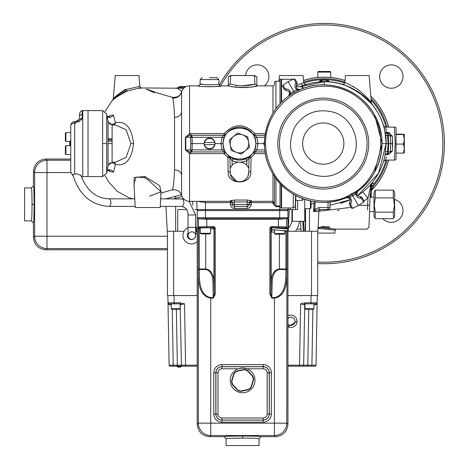 <?xml version="1.0" encoding="UTF-8"?>
<svg xmlns="http://www.w3.org/2000/svg" width="469" height="469" viewBox="0 0 469 469"><rect width="100%" height="100%" fill="white"/><g stroke="black" fill="none" stroke-linecap="round" stroke-linejoin="round"><path stroke-width="0.7" d="M65.367 154.055L65.367 146.199L65.895 145.671L65.895 154.582L65.367 154.055M65.895 154.582L70.772 154.582L70.772 172.07L70.772 125.692A4.121 4.121 0 0 1 74.682 121.577A4.121 4.121 0 0 0 70.772 125.692A4.121 2.591 180 0 1 74.682 123.107L74.682 121.577L75.609 121.53L78.88 119.607L79.408 118.352M70.772 147.729L70.772 153.17M65.895 141.509L65.895 132.604L65.367 133.132L65.367 140.981L65.895 141.509L70.772 141.509M70.772 134.011L70.772 139.457M106.709 115.222L106.709 173.172L102.647 176.579L88.025 176.579L88.025 110.602L82.773 110.602M81.061 120.269L82.157 118.698L75.609 123.054L74.682 123.107L74.682 174.034L77.004 173.882L81.125 175.476L80.885 175.072M70.772 139.744A1.032 1.032 0 0 1 70.256 140.636A1.032 1.032 0 0 0 70.772 139.744M69.746 141.509A1.032 1.032 0 0 0 69.746 141.532L69.746 145.654L69.746 141.532M78.874 122.081L79.742 121.512M77.819 120.744L75.609 121.53L75.609 123.054M82.157 118.698L82.157 110.602A4.121 4.121 0 0 0 79.519 114.448L79.519 117.408A4.121 3.705 0 0 1 82.157 113.955L82.157 118.698A4.121 2.808 -147.8 0 0 78.88 119.607M82.157 110.602L82.773 110.567L82.773 176.614L81.33 176.537M74.682 174.034L72.877 174.585L72.877 175.664L70.772 172.07M81.301 176.455C87.093 190.801 96.239 198.258 108.738 198.827A3.793 2.175 -90 0 1 110.919 202.62A3.793 2.175 -90 0 1 108.738 206.413C90.892 205.123 78.939 194.594 72.877 174.837L72.877 174.585M81.125 175.476L81.125 176.356M271.615 232.091L274.529 232.091L274.541 230.109L271.615 230.109L271.615 232.091M276.012 227.911L271.604 227.735M284.841 231.252L287.761 230.9L271.604 229.71L271.604 227.911M279.682 230.314L284.835 230.9L284.841 233.556L274.529 233.556L275.156 234.183L284.214 234.183L284.841 233.556M284.841 228.596L284.841 227.911L275.098 227.911L279.682 228.333L271.698 227.787M271.615 230.109L272.794 229.921M287.767 230.912L287.761 228.919L279.682 228.333M234.008 218.712L234.641 218.712L234.008 218.742M286.958 231.082L286.764 423.155L287.931 424.322L287.931 218.742L286.911 218.742L287.931 217.722L287.931 210.593L197.209 210.593L198.235 209.573M284.871 218.742L278.381 218.742L286.911 218.742L287.931 217.722L279.682 217.722L279.682 209.573L194.834 209.573L197.039 209.573L196.746 201.324M197.209 210.593L197.209 217.722L198.235 218.742L197.209 217.722L279.682 217.722L279.682 218.742M200.275 218.742L206.759 218.742L197.209 218.742L197.209 424.322L198.375 423.155L198.252 226.955L213.213 226.451L213.213 227.483L199.284 227.987A1.032 1.032 -135 0 1 198.252 226.955M286.911 209.573L287.931 210.593L287.931 217.722M189.148 201.312L195.632 214.99L188.046 214.99L188.046 235.608A3.793 3.793 0 0 0 191.839 239.407A3.793 3.793 0 0 0 195.632 235.608A3.793 3.793 0 0 0 191.839 231.815A3.793 3.793 0 0 0 188.046 235.608A3.793 3.793 0 0 0 193.691 238.92A4.121 4.121 0 0 1 188.046 233.122A4.121 4.121 0 0 0 193.691 238.92M295.529 231.246A20.29 20.29 0 0 0 299.433 221.28M288.329 228.01A12.704 12.704 0 0 0 291.964 219.117L291.964 209.573M167.433 249.772L45.815 249.772C38.358 248.986 34.237 244.865 33.451 237.408L33.451 222.963L31.394 220.905L24.587 220.905L24.587 187.911L31.394 187.911L31.693 189.775M70.772 159.05L45.815 159.05C38.358 159.829 34.237 163.951 33.451 171.414L33.451 185.853L31.394 187.911C31.792 189.013 32.009 194.512 32.039 204.408L32.039 204.519M31.394 220.905C31.786 219.82 32.003 214.321 32.039 204.408L34.102 204.408C34.061 215.57 33.844 221.755 33.451 222.963M31.851 192.818L32.039 204.408M311.023 204.42A12.042 12.042 0 0 0 315.303 201.805M340.377 203.312A2.064 2.064 0 0 0 340.371 203.317A61.855 61.855 0 0 0 350.214 199.747L330.094 205.176L350.214 199.747L340.377 203.312A2.064 2.034 74.9 0 0 340.371 203.317M109.019 123.628A4.121 2.826 168.2 0 0 109.74 124.009A4.121 2.826 168.2 0 0 115.427 122.726C125.616 120.615 131.672 127.568 133.589 143.59C131.672 159.612 125.616 166.571 115.427 164.461L113.48 172.105L110.022 171.648L108.843 170.446M109.019 163.558A4.121 2.826 -168.2 0 1 109.74 163.177A4.121 2.826 -168.2 0 1 115.427 164.461A4.121 3.306 -72.8 0 0 114.049 162.163M394.634 192.407L394.634 216.408L393.538 218.308L393.315 212.158L394.423 205.029L393.315 197.895L393.315 190.138L394.634 192.407M375.112 218.308L375.335 212.158L374.233 205.029L375.335 197.895L375.335 190.138L374.016 192.407L374.016 216.408L375.335 218.677L393.315 218.677L393.538 218.308M230.05 76.013L228.286 76.822L230.572 75.503L254.567 75.503L256.854 76.822L254.427 75.837M188.046 214.99C188.239 210.44 186.129 207.585 181.702 206.413L160.263 206.413L160.205 207.509L135.242 207.509L133.982 183.438L136.192 177.077L144.481 177.687A2.064 0.393 113.8 0 0 144.862 176.502L159.73 185.73L161.031 191.715M149.593 196.148L161.025 191.774L147.723 179.574L144.481 177.687M344.903 82.638L345.43 75.55L369.091 75.55L371.372 102.899M359.817 90.933L357.261 89.04C364.302 94.545 368.986 99.135 371.301 102.805L371.935 104.165M369.238 100.167L368.921 99.78M367.579 98.232L367.075 97.675M278.955 81.243L279.448 75.55L303.109 75.55L303.73 82.608L301.338 83.517L303.73 82.608L304.621 84.121L306.357 84.385M296.25 85.956L301.338 83.517A2.046 1.63 70.5 0 0 303.66 85.27L299.832 86.765L324.272 81.735L319.7 81.905A0.328 0.299 -94.2 0 0 319.969 81.606L320.368 79.877A0.328 0.328 0 0 0 320.057 80.176L319.635 81.911M230.156 84.039L230.742 75.55L254.403 75.55L254.984 84.039M246.213 85.686L242.573 85.845C256.566 83.881 258.566 83.74 248.558 85.417L247.157 85.593M105.085 111.399L113.222 99.035L115.274 75.55L138.935 75.55L139.879 86.331L141.404 88.131L139.703 87.949M125.393 89.374C118.124 94.175 114.067 97.394 113.228 99.041C114.588 97.165 118.979 93.958 126.39 89.421L139.879 86.331M280.016 81.243L275.942 81.243L275.942 108.761M280.016 205.944L275.942 205.944L275.942 206.653L272.976 203.663L272.976 173.976M264.106 145.032L263.918 143.59L264.569 140.999M214.632 142.553A5.159 5.159 0 0 0 204.525 142.57L214.96 142.553A5.476 5.476 0 0 0 209.579 138.115C212.885 138.461 214.708 140.29 215.054 143.59L214.749 145.402M225.788 152.806L229.153 156.464L232.87 158.71A16.497 16.497 0 0 0 239.471 160.087C229.552 159.196 224.059 153.697 222.974 143.59L223.994 149.294L225.788 152.806A2.046 2.046 -34 0 0 224.094 151.903L222.072 149.933L220.928 143.59L215.054 143.59C214.708 146.897 212.885 148.72 209.579 149.066A5.476 5.476 0 0 1 204.203 144.628L204.103 143.59C204.455 140.29 206.278 138.461 209.579 138.115A5.476 5.476 0 0 0 204.203 142.57L204.414 142.57M303.543 80.48A66.428 66.428 0 0 1 344.996 80.48M370.903 96.286A66.428 66.428 0 0 1 388.619 127.099M390.097 135.265L389.774 133.935M134.157 186.744L134.128 177.511L144.862 176.502M160.955 193.158L172.404 189.687C173.29 188.321 174.005 181.679 174.55 169.755L174.55 117.426C174.081 106.639 173.43 100.161 172.61 97.992L172.193 97.265C152.583 91.848 149.552 89.79 146.299 89.169L154.424 92.815M138.537 87.92C142.599 88.143 142.687 88.225 138.801 88.178L127.076 91.109C118.833 95.494 114.043 98.537 112.712 100.231C113.492 98.736 117.924 95.67 125.997 91.039M183.742 88.272L140.976 87.949M108.849 116.728L110.022 115.532L113.48 115.075L115.427 122.726A4.121 3.306 -107.2 0 1 114.049 125.018M300.213 86.607L302.265 85.78M321.23 81.811L321.546 81.495A0.328 0.328 0 0 1 321.23 81.811A61.855 61.855 0 0 0 321.23 81.811L321.376 81.805M323.674 81.735L324.272 81.735A61.855 61.855 0 0 0 321.898 81.782L321.881 81.465L326.659 81.465L326.588 80.111L326.922 80.111L326.993 81.495L328.265 81.547L328.148 80.187L328.482 80.176A0.328 0.328 0 0 0 328.177 79.877L326.782 79.806M320.28 81.547L321.212 81.495L321.283 80.14L320.391 80.187L320.304 81.864A61.855 61.855 0 0 0 303.185 85.44M302.675 85.628A61.855 61.855 0 0 0 302.142 85.827M301.585 86.044A61.855 61.855 0 0 0 299.832 86.765M172.61 97.992A8.249 8.155 -165.2 0 0 181.597 92A8.249 8.249 0 0 1 189.57 85.856L198 85.856C197.261 87.035 221.731 87.035 220.999 85.856L227.963 85.856L230.003 83.992L236.581 85.422L242.573 85.845M203.81 86.677L215.294 86.665L220.999 85.856A2.046 2.046 0 0 1 218.953 83.887L218.806 79.583L200.193 79.583L200.04 83.887C199.466 85.106 219.533 85.106 218.953 83.887M230.818 86.484L235.362 87.205M238.416 87.504L246.389 87.521M247.063 87.474L252.768 86.771M254.304 86.489L257.176 85.856L272.976 85.856A1.483 1.483 0 0 0 274.459 84.373L274.459 82.726A1.483 1.483 0 0 1 275.942 81.243M326.606 79.8A0.328 0.328 0 0 1 326.922 80.111L328.148 80.187L328.177 79.877L324.272 79.753L326.606 79.8L326.588 80.111L321.951 80.111L321.881 81.465L321.546 81.495L321.933 79.8A0.328 0.328 0 0 0 321.617 80.111L320.368 79.877L324.272 79.753L321.265 79.824M275.942 178.419L275.942 205.944A1.483 1.483 0 0 1 274.459 204.461L274.459 176.309L274.459 202.807L272.976 201.324L251.278 201.324L249.221 203.276L249.156 204.502L251.214 204.537C250.856 206.911 249.485 208.213 247.099 208.441L234.512 208.441C232.126 208.213 230.754 206.911 230.396 204.537L232.454 204.502L232.36 202.69A2.064 2.04 177 0 0 230.302 200.755L234.383 200.046L234.383 201.951L232.36 202.69M392.641 143.244L392.512 139.868M389.792 132.856L388.279 132.598L392.365 136.11L392.365 151.071L388.273 154.582L386.966 154.582C384.99 161.869 384.99 161.869 386.966 154.582A2.046 1.348 11.1 0 0 384.961 155.55C383.044 163.47 383.044 163.47 384.961 155.55L386.128 143.59L384.961 131.631A61.855 61.855 0 0 0 368.036 99.874M386.972 132.598L386.966 133.284A2.046 2.046 0 0 1 384.961 131.631C383.044 123.71 383.044 123.71 384.961 131.631A2.046 1.348 168.9 0 0 386.966 132.598C384.99 125.317 384.99 125.317 386.966 132.598L386.679 131.373M386.397 130.294L385.899 128.553M385.893 128.535L385.717 127.984M385.547 127.462L383.466 125.645M396.059 159.243A2.046 2.046 0 0 1 394.406 160.087L395.162 143.59L394.406 127.099A2.046 2.046 0 0 1 396.059 127.943L396.059 159.243L396.059 153.093L403.469 153.093L404.296 148.579L404.301 152.865L403.469 153.093M223.109 143.59C222.564 164.109 256.379 164.115 255.828 143.59C256.379 123.071 222.564 123.066 223.109 143.59L222.974 143.59C224.059 133.483 229.552 127.984 239.471 127.099C233.75 127.251 229.194 129.667 225.812 134.339L223.994 137.886L222.974 143.59L220.928 143.59L222.072 137.247L224.118 135.236L224.118 133.548C234.336 123.171 244.572 123.171 254.819 133.548L254.819 135.236L256.865 137.247L258.009 143.59L256.865 149.933L254.849 151.903A2.046 2.046 34 0 0 253.149 152.806L254.948 149.294L255.963 143.59L254.948 137.886L253.125 134.339L246.143 128.506M229.189 156.488L229.165 156.47A2.046 0.915 -51.3 0 1 229.183 157.666L227.875 157.566A2.046 0.317 128.7 0 1 229.153 156.464L229.171 156.476A2.064 2.064 0 0 1 229.939 158.047L229.183 157.666M172.404 97.493A8.249 8.219 -145.7 0 0 180.635 94.04L181.597 92L181.597 195.18A8.249 8.249 0 0 0 189.57 201.324L230.332 201.324A2.064 2.064 0 0 1 232.389 203.276M189.57 201.324L189.57 153.533L185.366 149.834L185.366 137.347L189.57 133.647L190.848 133.548L190.848 135.236L189.898 135.277L185.771 137.153L185.771 150.027L189.898 151.903L224.118 151.944L190.848 151.944L190.848 153.633L189.57 153.533L189.898 151.903M205.897 84.842L203.769 84.596M202.755 84.438L200.04 83.887A2.046 2.046 0 0 1 198 85.856M209.496 77.614L216.76 77.614L209.496 77.614M181.04 86.519L180.231 86.519L181.087 86.519L181.134 87.34L178.853 87.228A1.982 1.847 -90 0 1 177.44 87.938L176.93 87.938L181.743 91.508M82.773 176.579L88.025 176.579L88.025 110.602L102.647 110.602L102.647 176.579M106.709 173.172L108.046 165.575L112.109 162.163L115.591 162.163L126.214 157.308L130.904 143.59L126.167 129.819L115.591 125.018L112.109 125.018L108.046 121.612L106.709 114.008L102.647 110.602M248.294 167.128A10.312 10.312 0 0 1 248.822 168.125L249.004 158.047L248.822 168.125L246.811 165.223A10.312 10.312 0 0 0 239.471 162.151A18.555 18.555 0 0 1 232.044 160.597L232.87 158.71M367.919 99.762A61.855 61.855 0 0 0 366.623 98.508M365.949 97.886A61.855 61.855 0 0 0 328.511 81.882M327.151 81.799L327.28 79.824M328.816 81.899L327.309 81.811A0.328 0.328 0 0 1 326.993 81.495L326.647 81.782A61.855 61.855 0 0 0 324.272 81.735L325.767 81.753M318.093 227.219L336.003 229.148A1.02 1.02 -65.5 0 0 334.983 230.168L334.995 233.075L317.706 233.075M336.003 229.148L334.995 230.173L318.035 228.339M204.343 141.996L204.103 143.59C204.455 146.897 206.278 148.72 209.579 149.066A5.476 5.476 0 0 0 214.96 144.616L204.531 144.628A5.159 5.159 0 0 0 214.632 144.616M232.126 165.223L230.115 168.125L229.939 158.047L232.044 160.597L232.126 165.223A10.312 10.312 0 0 1 239.471 162.151A18.555 18.555 0 0 0 246.893 160.597L246.067 158.71L250.27 156.06M231.405 166.038A10.312 10.312 0 0 0 231.158 166.36M230.871 166.771A10.312 10.312 0 0 0 230.25 167.849M230.226 167.896A10.312 10.312 0 0 0 230.115 168.125L230.326 174.052M330.123 203.235C330.029 208.74 330.029 208.74 330.123 203.235L330.053 207.544L330 201.957M179.592 309.235L171.742 309.235L171.214 308.708L180.119 308.708L179.592 309.235M171.214 303.824L171.214 308.708M181.269 304.821L180.459 303.824L180.459 302.822L184.516 303.824L180.413 304.827A1.02 1.02 0 0 0 179.393 303.824L180.119 304.129L179.393 303.824L180.119 304.129L180.119 308.708M313.398 309.235L305.548 309.235L305.02 308.708L313.931 308.708L313.398 309.235M305.02 308.708L305.02 304.129L305.753 303.824A1.02 1.02 0 0 0 304.727 304.827L304.75 304.827M313.931 303.824L313.931 308.708M297.053 321.277L287.931 326.717A6.185 6.185 180 0 0 294.954 316.634A6.185 6.185 180 0 0 287.931 315.83M311.023 201.06L311.023 207.996L310.396 208.623L310.396 200.92M304.756 199.354L304.756 221.28L292.386 221.28L292.386 209.573M259.064 438.75L259.064 445.55L226.076 445.55L226.076 438.75L224.012 436.686C225.226 436.293 231.41 436.082 242.573 436.041C253.729 436.082 259.914 436.293 261.127 436.686L259.064 438.75C257.985 438.351 252.486 438.134 242.573 438.099C232.671 438.134 227.178 438.345 226.076 438.75L227.94 438.451M242.573 392.764A12.37 12.37 0 0 1 238.293 368.786L242.573 368.024A12.37 12.37 0 0 0 238.293 368.786L221.954 368.786L221.954 366.729L263.191 366.729L263.191 368.786L246.852 368.786A12.37 12.37 0 0 1 242.573 392.764M209.989 227.817L200.304 227.735L200.304 233.292L209.989 233.292M209.438 233.92L201.477 233.92M242.573 368.024L246.852 368.786A12.37 12.37 0 0 0 242.573 368.024M271.926 226.451L286.887 226.955A1.032 1.032 135 0 1 285.861 227.987L271.926 227.483L271.926 226.451L270.466 227.055L271.199 227.782L272.178 227.735M210.61 227.922L213.213 227.483L213.946 227.782L214.673 227.055L215.277 228.509L210.61 228.966M230.983 438.286L242.684 438.099M248.136 166.876A10.312 10.312 0 0 0 247.878 166.495M264.569 146.181L263.918 143.59L264.153 141.996M318.451 228.21L319.366 227.963M320.227 227.764L321.212 227.582M322.197 227.453L323.247 227.371M324.29 227.342L325.492 227.383M326.336 227.453L327.321 227.582M328.318 227.764L329.197 227.969M330.094 228.21L331.835 228.79M239.471 127.099C249.385 127.984 254.884 133.483 255.963 143.59C254.884 153.697 249.385 159.196 239.471 160.087A16.497 16.497 0 0 0 246.067 158.71M255.142 83.992L257.176 85.856C254.708 87.111 247.521 87.574 235.62 87.24L227.963 85.856M353.685 86.747L352.999 86.349M350.325 87.486L363.651 95.893M363.792 96.004L366.219 98.132M371.202 103.297L371.577 103.737M371.301 102.805A2.046 1.976 140.1 0 0 371.747 103.942L358.697 92.2M374.69 172.012L382.147 143.59L374.708 115.21M230.332 201.324L230.302 200.755M251.566 154.805L253.213 152.712M245.51 128.242L240.222 127.111M395.162 143.59L396.059 143.59L395.162 143.59L395.144 144.006M394.406 160.087L385.424 160.087L386.392 156.91M392.512 147.313L392.659 143.59L390.613 143.59L390.542 141.632M404.301 134.316L404.301 148.573L403.469 144.059L404.296 139.311L403.469 134.556L404.296 134.322L396.059 134.087L396.059 127.943M327.309 81.811L324.272 81.735C357.325 80.885 386.978 110.537 386.128 143.59L378.536 173.284L357.618 195.69L362.807 191.979C368.165 187.254 371.301 184.159 372.21 182.687L372.058 182.869A61.855 61.855 0 0 0 384.961 155.55A2.046 2.046 0 0 1 384.961 155.544M358.58 92.117L346.626 85.915L342.382 84.443A2.046 2.017 -73 0 0 342.393 84.449M165.821 198.827L181.485 194.811M160.92 193.861L160.732 197.437M389.932 153.058L389.891 153.422M388.619 160.087A66.428 66.428 0 0 1 371.466 190.338M344.991 82.667C345.102 82.222 349.194 84.35 357.261 89.04M160.761 196.839L160.656 198.827L183.854 199.02M161.019 191.493L160.205 207.509M255.089 76.013L256.854 76.822L256.854 85.833M205.293 140.184L207.538 138.513M213.87 146.996L213.131 147.758M212.463 148.245L211.625 148.673M167.257 231.246L165.956 206.413L167.257 231.246L184.083 231.246M196.112 231.246L197.209 231.246M303.466 221.28L304.234 231.246L317.882 231.246L318.914 211.525L317.882 231.246M375.335 190.138L393.315 190.138M375.335 212.158L393.315 212.158M375.335 197.895L393.315 197.895M228.286 85.833L228.286 76.822M287.931 214.603L288.165 207.919L288.107 209.573L295.429 209.573L295.593 200.169M297.651 200.41L297.493 209.573L295.429 209.573M288.165 207.919L288.107 209.573L279.682 209.573L279.682 206.653L275.942 206.653M186.592 209.573L177.745 209.573L177.745 231.246M280.016 206.647L279.682 206.653L279.682 205.944M204.103 143.59L192.226 143.59L192.003 151.903A2.046 1.448 88 0 1 190.561 149.863L222.072 149.933L223.994 149.294M263.918 143.59L255.963 143.59L255.57 147.166M319.09 209.573L319.09 207.544L330.053 207.544A2.064 2.064 0 0 1 327.989 209.573L319.09 209.573L315.719 210.44L313.568 211.525L314.189 202.737M287.626 218.742L287.685 217.968M192.853 205.281L192.653 201.324M182.113 196.593L173.577 198.827M305.255 209.573L305.255 231.246L305.255 209.573L304.756 209.573M287.931 231.246L304.234 231.246M337.545 210.423L339.187 210.171M367.549 209.913L367.942 198.141L364.02 201.049M351.082 207.374L318.955 211.22M370.129 194.102L368.974 227.178L366.928 229.153L335.956 229.124M329.742 227.049L326.506 226.533M325.275 226.451L320.902 226.668M386.022 160.087A63.919 63.919 0 0 1 373.863 183.912L373.781 185.507L371.483 190.033M265.102 151.903L254.849 151.903L254.819 153.633L251.062 157.566L250.809 171.654C251.994 185.384 226.896 185.29 228.133 171.654L227.875 157.566L224.118 153.633A2.046 0.293 145.9 0 1 225.812 152.841A2.046 2.046 -34.1 0 0 224.118 151.944L224.118 153.633L190.848 153.633M321.605 80.387L321.582 80.785M321.57 81.073L321.546 81.495M328.904 81.911L328.482 80.176L328.57 81.594A0.328 0.299 -85.8 0 0 328.845 81.905M274.459 203.716L272.976 203.663M265.372 153.633L254.819 153.633A2.046 0.293 34.1 0 0 253.125 152.841A2.046 2.046 34.1 0 1 254.819 151.944L265.108 151.944M249.004 158.047A2.064 2.064 0 0 1 249.772 156.47A2.046 0.317 -128.7 0 1 251.062 157.566L249.004 158.047L246.893 160.597L246.811 165.223M223.994 137.886L222.072 137.247L190.561 137.323A2.046 1.208 -47.1 0 1 192.003 135.822L192.226 143.59L190.777 143.59L190.561 137.323L185.771 137.153A2.046 0.522 164.6 0 1 185.366 137.347M264.85 149.933L256.865 149.933L254.948 149.294M225.724 134.474L225.788 134.374A2.046 2.046 34 0 1 224.094 135.277L192.003 135.277L192.003 135.822M264.85 137.247L256.865 137.247L254.948 137.886M190.561 137.323A2.046 1.448 -88 0 1 192.003 135.277L224.118 135.236A2.046 2.046 34.1 0 0 225.812 134.339A2.046 0.293 34.1 0 1 224.118 133.548L190.848 133.548M265.102 135.277L254.849 135.277A2.046 2.046 -34 0 1 253.149 134.374M265.108 135.236L254.819 135.236A2.046 2.046 -34.1 0 1 253.125 134.339A2.046 0.293 145.9 0 0 254.819 133.548L265.372 133.548M255.828 143.59L255.57 140.014M390.29 152.202L390.185 152.595M390.173 152.624L390.02 152.929M389.194 133.501L389.51 133.694M390.085 134.38L390.296 135.013M387.951 153.902L388.273 153.902L388.637 143.59L388.273 133.284L386.966 133.284L387.564 135.324L388.103 143.59L387.564 151.856L386.966 153.902L388.273 153.902A2.046 2.046 0 0 0 390.319 151.927L390.419 149.066M389.182 153.691L389.956 153.023M390.085 152.806L390.296 152.173A2.046 2.046 0 0 1 389.932 153.052L389.927 153.064M392.365 151.071A2.046 0.926 2 0 0 390.319 151.927L390.613 143.59C390.366 136.526 390.366 136.526 390.613 143.59L390.542 145.548M390.419 138.115L390.02 134.257M389.405 133.618L388.989 133.407M386.966 133.284L386.966 132.598L388.273 132.598L388.273 133.284A2.046 2.046 0 0 1 390.319 135.254A2.046 0.926 178 0 0 392.365 136.11M251.308 200.755A2.064 2.04 -177 0 0 249.25 202.69L247.227 201.951L247.227 200.046L251.314 200.679M230.385 201.324L230.402 202.626L232.354 202.614L232.454 204.502L249.156 204.502L249.098 204.889M249.256 202.614L251.214 202.626L251.226 201.324M230.396 204.537L230.402 202.626M205.457 218.742L205.457 202.631L230.297 202.631L230.297 201.324M251.314 201.324L251.214 202.626M248.423 205.967L248.922 205.352M249.25 202.69L249.156 204.502A2.064 2.064 0 0 1 247.099 206.454L234.512 206.454A2.064 2.064 0 0 1 232.454 204.502M362.807 191.979L367.942 198.141L370.358 187.612A8.249 8.249 0 0 1 372.21 182.687L372.163 182.734M371.958 183.01A1.02 1.014 -140.6 0 0 371.817 183.479L370.774 187.571L370.358 187.612L370.463 186.533M382.147 143.59L390.613 143.59L390.319 135.254L385.606 135.588M388.273 154.582L388.273 153.902L386.966 153.902A2.046 2.046 0 0 0 384.961 155.55M390.319 151.927L385.606 151.598M205.457 201.324L205.457 202.631L197.496 201.324M185.366 149.834A2.046 0.522 -164.6 0 1 185.771 150.027L190.561 149.863A2.046 1.208 46.8 0 0 192.003 151.352M189.57 85.856L189.57 133.647L189.898 135.277M178.853 87.228L180.272 86.519A1.982 1.847 90 0 0 178.853 87.228L178.701 87.246A1.982 1.976 -178 0 1 177.54 87.932M180.231 86.519A1.982 1.976 -90 0 0 178.707 87.24M181.087 86.519L186.34 86.519M184.727 87.433L181.134 87.34L181.098 88.149M175.664 198.827L175.183 196.124M109.553 116.658L110.022 115.532M110.022 171.648L109.541 170.511M109.412 170.376L107.882 170.622L108.456 169.913C109.934 169.368 111.61 170.1 113.48 172.105M107.184 170.464L108.456 169.913M113.48 115.075C111.622 117.098 109.945 117.83 108.456 117.268L107.184 116.722M108.456 117.268L107.882 116.558L109.412 116.81M112.109 161.729L112.109 125.452L112.109 143.59L108.046 143.59L108.046 122.128L108.046 165.059M181.327 174.538A8.249 4.86 -0 0 0 174.55 169.755M181.327 112.642A8.249 4.86 -0 0 1 174.55 117.426M315.244 201.858L314.652 209.28L319.09 207.544M319.559 210.135L320.978 209.573A2.064 2.064 0 0 0 318.914 211.525L313.568 211.525L314.652 209.28L315.719 210.44M319.078 210.821L319.541 210.153M371.976 182.986A1.02 1.02 0 0 0 371.823 183.467L371.108 197.197M248.822 168.125L248.746 172.621A9.28 9.28 0 0 1 239.471 181.738A9.28 9.28 0 0 1 230.191 172.621A2.064 1.002 -1 0 0 228.133 171.654M230.379 174.31L236.523 181.257M237.126 181.439L239.448 181.738M241.13 181.585L241.517 181.509M244.748 180.09L246.096 178.953M246.284 178.753L247.163 177.645M247.315 177.417L247.609 176.907M247.878 176.373L248.746 172.621A2.064 1.002 1 0 1 250.809 171.654M249.772 156.47A2.046 0.915 -128.7 0 0 249.754 157.666M370.774 187.571L370.311 197.197M370.322 188.573L370.733 188.538M371.823 183.467L373.863 183.912L372.058 182.869M387.007 160.087A64.869 64.869 0 0 1 373.781 185.507L371.724 185.396M373.336 186.568A2.064 0.311 3 0 0 371.653 186.785M328.265 81.547L328.57 81.594L328.236 81.864M396.059 134.087L396.059 153.093M237.631 133.038L229.405 139.909L231.246 150.461L241.312 154.149L249.531 147.272L247.691 136.719L237.631 133.038L247.691 136.719L248.611 141.996A9.274 9.274 19.8 0 0 233.521 136.479A9.274 9.274 19.8 0 0 236.282 152.302A9.274 9.274 19.8 0 0 248.605 141.996L249.531 147.272L241.312 154.149L231.246 150.461L229.405 139.909L237.631 133.038M403.469 144.059L396.059 144.059M403.469 134.556L396.059 134.556M176.989 366.178L173.219 366.178L176.989 366.178L177.1 366.67A4.409 4.409 -90 0 0 179.129 367.163A4.409 4.409 0 0 0 181.157 366.67L181.274 366.178M176.989 366.553L181.274 366.553M181.157 366.67L177.1 366.67M192.331 239.495L190.537 239.495M317.706 231.246L317.706 295.576L287.931 295.576M197.209 295.576L167.433 295.576L167.433 231.246M173.624 231.246L173.624 295.576L174.081 295.576L174.198 302.822L180.459 302.822M304.686 303.824L303.871 304.821L300.623 303.824L304.686 302.822L304.686 303.824L310.935 303.824L311.058 295.576L311.522 295.576L311.522 231.246M184.516 303.824L185.589 366.178L197.209 366.178L177.346 366.178L177.346 365.169L197.209 365.169M287.931 366.178L302.652 366.178L287.931 366.178M311.92 366.178L311.92 365.169L316.047 365.169A1.02 1.02 0 0 1 315.021 366.178L302.652 366.178A1.02 1.02 0 0 0 303.672 365.169L307.799 365.169L308.772 309.235M180.688 365.175L173.219 365.169L173.219 366.178L170.118 366.178A1.02 1.02 0 0 1 169.098 365.169L173.219 365.169L172.24 309.235M304.739 365.181L303.806 365.175M182.488 366.178A1.02 1.02 0 0 1 181.468 365.169L180.119 304.827M310.935 303.824L316.112 303.824A1.02 1.02 0 0 0 317.132 302.822L316.047 365.169L314.934 365.181M299.55 366.178L299.55 365.169L303.672 365.169L304.727 304.827M167.879 295.576L168.008 302.822A1.02 1.02 0 0 0 169.028 303.824L169.655 304.821L168.025 303.824L168.008 302.822L174.21 302.822L174.21 303.824L180.459 303.824M304.686 302.822L317.132 302.822L317.261 295.576L317.132 302.822M317.114 303.824L315.49 304.821L316.112 303.824M315.49 304.821L313.931 304.827M171.214 304.827L169.655 304.821M169.098 365.169L168.025 303.824M169.028 303.824L174.21 303.824M302.757 304.422L303.871 304.821M206.759 227.483L206.759 218.742L278.381 218.742L278.381 219.222L206.759 219.222L198.24 218.742M195.632 226.99L196.112 226.99L196.112 231.346L195.632 231.346M197.209 241.676A8.477 8.477 0 0 1 184.346 240.116A8.477 8.477 0 0 1 188.046 227.7M195.632 233.421L197.209 233.421M215.277 228.509L215.277 294.104L213.278 298.108L214.245 294.104L214.245 228.509L213.946 227.782M271.604 228.849L270.894 228.509L270.894 294.104L271.868 298.108L269.863 294.104L269.863 228.509L270.894 228.509L271.199 227.782M261.127 436.686L275.567 436.686L274.4 435.519L210.739 435.519L209.573 436.686L224.012 436.686M272.19 281.564L271.868 297.592L274.4 297.592C281.06 296.443 284.841 290.123 285.732 278.633L285.92 269.499L279.401 269.499C275.162 270.232 272.759 274.248 272.19 281.564A1.032 0.516 1.2 0 1 271.158 281.048C271.832 273.667 274.582 269.646 279.401 268.983L285.926 268.983L285.926 231.176M200.304 229.019L199.214 229.019L199.407 278.633C200.304 290.123 204.079 296.443 210.739 297.592L213.278 297.592L212.949 281.564C212.381 274.248 209.977 270.232 205.739 269.499L199.219 269.499A1.032 0.516 178.8 0 0 198.194 270.015M202.76 227.653L208.154 227.653M213.278 298.108L210.739 298.108C203.511 297.059 199.389 290.739 198.375 279.149A1.032 0.516 178.8 0 1 199.407 278.633M285.732 278.633A1.032 0.516 -178.8 0 1 286.764 279.149C285.75 290.739 281.629 297.059 274.4 298.108L271.868 298.108M286.899 218.742L278.381 219.222L278.381 227.483M198.182 268.983L205.739 268.983C210.558 269.646 213.307 273.667 213.981 281.048A1.032 0.516 -1.2 0 1 212.949 281.564M215.277 294.104L214.245 294.104L213.981 281.048L213.981 228.772A1.032 1.032 -135 0 0 212.949 227.741M271.604 227.928A1.032 1.032 135 0 0 271.158 228.772L271.158 281.048L270.894 294.104L269.863 294.104M286.952 270.015A1.032 0.516 -178.8 0 0 285.92 269.499L285.926 268.983L286.958 268.983M287.931 424.322C287.145 431.779 283.024 435.9 275.567 436.686M209.573 436.686C202.116 435.9 197.994 431.779 197.209 424.322M253.237 377.393A5.839 5.839 0 0 1 253.272 380.975L251.712 385.993A5.839 5.839 0 0 1 247.421 389.956A5.839 5.839 0 0 0 251.712 385.993L251.396 385.893L252.961 380.875A5.511 5.511 0 0 0 251.747 375.499L248.183 371.636A5.511 5.511 0 0 0 242.919 370L237.795 371.155A5.511 5.511 0 0 0 233.744 374.895L232.184 379.913A5.511 5.511 0 0 0 233.392 385.289L236.962 389.153A5.511 5.511 0 0 0 242.221 390.788L247.351 389.633A5.511 5.511 0 0 0 251.396 385.893M239.835 391.134A5.839 5.839 0 0 1 238.727 390.788M197.209 228.239L196.558 228.544A1.055 1.055 0 0 1 196.112 228.638M196.112 229.693A2.111 2.111 0 0 0 197.009 229.499L197.209 229.405M247.351 389.633L247.421 389.956L242.291 391.111A5.839 5.839 0 0 1 236.716 389.376L233.152 385.512A5.839 5.839 0 0 1 231.868 379.814L233.427 374.795A5.839 5.839 0 0 1 237.719 370.838L242.848 369.678A5.839 5.839 0 0 1 248.423 371.413L251.988 375.276A5.839 5.839 0 0 1 253.272 380.975L252.961 380.875M264.534 141.861A5.159 5.159 0 0 0 264.534 145.326M204.525 142.57L204.203 142.57M204.203 144.628L204.531 144.628M317.777 72.115L318.428 71.47L330.117 71.47L330.762 72.115L317.777 72.115L317.777 77.485M302.329 88.694L302.329 86.765L296.197 86.765M302.329 86.765L302.98 87.416L302.98 88.448M295.833 195.55L295.833 200.41L295.447 200.023M302.98 198.733L302.98 199.765L302.329 200.41L302.329 198.493M295.347 204.15L295.118 206.595L294.192 207.644L293.137 207.919L293.371 194.172M280.016 103.819L280.016 79.22L281.177 79.22L281.177 102.594M293.137 207.919L280.016 207.966L280.016 183.361M281.593 102.172L281.593 79.261L281.177 79.22M281.593 207.919L281.593 185.015M288.546 91.185L286.401 90.599C289.813 91.138 290.528 93.003 288.546 96.186L289.139 95.758A58.754 58.754 0 0 0 346.708 197.467L347.201 197.25C320.649 209.807 286.026 198.41 272.131 172.533C257.1 147.301 265.149 111.745 289.584 95.447L289.959 94.333L288.57 96.174M288.546 96.186L290.622 93.19L291.296 94.345L288.546 96.186L289.748 93.05M289.701 92.839L288.652 91.262M290.616 93.108C290.012 90.359 288.441 88.987 285.897 88.993C288.476 88.993 290.053 90.394 290.622 93.19L293.705 91.367L294.356 92.51L291.296 94.345M284.871 88.424L285.897 88.993A1.02 0.422 -95.9 0 0 285.961 90.071A1.02 0.422 -95.9 0 0 286.401 90.599L284.407 89.573L282.619 86.413L284.407 89.573A1.02 0.78 -29.5 0 1 284.871 88.424L282.959 85.047L282.619 86.413M299.82 89.714L299.82 89.714A58.754 58.754 0 0 1 357.982 190.994L356.569 192.847L357.982 190.994L356.944 191.733L355.907 193.99L355.232 192.835L356.944 191.733C381.379 175.435 389.428 139.885 374.397 114.647C360.503 88.776 325.879 77.373 299.328 89.931L294.356 92.51M357.39 191.422L357.39 191.422A58.754 58.754 0 0 0 357.953 191.018L357.39 191.422M299.111 89.714L300.494 89.427C296.742 89.485 295.517 87.908 296.813 84.707L296.215 86.161M300.371 89.479L299.328 89.931L296.854 89.661C294.755 87.732 294.362 85.663 295.687 83.447L295.728 82.274L295.687 83.447A1.02 0.422 -143.1 0 1 296.578 84.057A1.02 0.422 -143.1 0 1 296.813 84.707L296.953 82.474A1.02 0.78 150.5 0 0 295.728 82.274L293.823 78.903L288.23 81.694L293.705 91.367L296.854 89.661L297.498 90.834M295.634 83.523L295.224 84.309M294.931 85.645L294.978 86.63M357.888 191.065L357.982 190.994C356 194.184 356.721 196.042 360.133 196.581L362.121 197.607A1.02 0.78 150.5 0 1 361.658 198.762L360.632 198.194C358.052 198.194 356.481 196.792 355.907 193.99L352.823 195.819L352.178 194.67L355.232 192.835M297.217 83.558L296.912 84.561M296.953 82.474L295.165 79.314L296.953 82.474M346.058 197.742L348.35 197.502L347.201 197.25L352.178 194.67L351.609 193.668C375.1 183.954 391.545 140.542 372.216 113.346C356.903 89.069 327.116 77.608 294.919 93.513L294.913 93.519C264.709 112.941 259.205 144.37 272.137 169.989C285.51 200.562 331.19 208.811 351.609 193.668M350.279 201.236L349.716 202.473A1.02 0.422 36.9 0 0 349.95 203.124A1.02 0.422 36.9 0 0 350.841 203.734C352.166 201.523 351.779 199.448 349.675 197.519L346.034 197.754C349.786 197.701 351.017 199.272 349.716 202.473L349.575 204.707L351.363 207.867A1.02 1.02 0 0 0 352.711 208.277L358.298 205.492L352.823 195.819L349.675 197.519L349.03 196.353M350.279 201.207L350.255 199.911M350.067 199.343L349.909 199.044M347.863 197.578L346.034 197.754M350.888 198.815L349.845 197.648M349.575 204.707A1.02 0.78 -29.5 0 0 350.8 204.906L350.794 204.9M350.8 204.906L350.841 203.734L350.8 204.906L352.711 208.277M362.121 197.607L363.909 200.767A1.02 1.02 0 0 1 363.569 202.133L358.298 205.492M356.874 192.507L357.091 194.981M357.267 195.268L357.654 195.72M360.133 196.581A1.02 0.422 84.1 0 1 360.567 197.115A1.02 0.422 84.1 0 1 360.632 198.194M349.352 203.288L349.616 202.62M361.658 198.762L363.569 202.133M382.827 218.677A11.69 11.69 0 0 0 403.006 210.634A11.69 11.69 0 0 0 394.634 199.425M264.293 85.856A11.69 11.69 0 0 0 257.751 64.869A11.69 11.69 0 0 0 245.586 75.503M403.006 76.547A11.69 11.69 0 0 0 391.316 64.857A11.69 11.69 0 0 0 379.626 76.547A11.69 11.69 0 0 0 391.316 88.236A11.69 11.69 0 0 0 403.006 76.547M317.706 262.03A118.622 118.622 0 0 0 354.113 28.785A118.622 118.622 0 0 0 220.659 85.833M219.363 85.041A120.14 120.14 0 0 1 444.413 143.59A120.14 120.14 0 0 1 317.706 263.555M70.256 145.671L70.256 141.509M181.702 206.413A3.793 2.175 -90 0 0 183.883 202.62A3.793 2.175 -90 0 0 181.702 198.827M188.046 227.365L195.632 227.365L195.632 235.608M292.386 219.117L291.964 219.117M45.815 159.05L46.988 160.216L46.988 248.605A12.37 12.358 -135 0 1 34.624 236.241L34.624 172.58L33.451 171.414M33.451 237.408L34.624 236.241L167.433 236.241M167.433 248.605L46.988 248.605L45.815 249.772M70.807 172.58L34.624 172.58A12.37 12.358 135 0 1 46.988 160.216L70.772 160.216M33.451 185.853C33.844 187.067 34.061 193.251 34.102 204.408M303.549 80.557A66.358 66.358 0 0 1 344.991 80.557M370.915 96.397A66.358 66.358 0 0 1 388.543 127.099M112.109 138.877L108.046 138.877M272.976 113.205L272.976 85.856M303.812 83.036A63.919 63.919 0 0 1 344.727 83.036M371.255 100.255A63.919 63.919 0 0 1 386.022 127.099M287.931 324.208A4.121 4.121 180 0 0 293.963 324.032A4.121 4.121 180 0 0 293.588 318.216A4.121 4.121 180 0 0 287.931 318.41M242.573 438.099L242.573 436.041M235.62 87.24A2.046 0.979 96.9 0 0 236.581 85.422M127.076 91.109L126.39 89.421M274.453 202.678L251.314 202.631L251.214 204.537M388.543 160.087A66.358 66.358 0 0 1 371.471 190.232M290.223 207.919L290.164 209.573M387.007 127.099A64.869 64.869 0 0 0 371.12 98.719M344.862 82.075A64.869 64.869 0 0 0 303.683 82.075M309.476 208.623L309.476 231.246M175.664 206.413L175.664 231.246M305.542 231.246L305.542 208.623M358.644 205.27L369.742 205.27M386.966 154.582L386.966 153.902M247.099 208.441L247.227 201.951L234.383 201.951L234.512 208.441M234.383 200.046L247.227 200.046M190.561 149.863L190.777 143.59M172.193 97.265C176.203 97.663 179.023 96.591 180.635 94.04A8.249 8.219 -145.7 0 0 181.38 92.704M324.272 84.842L324.272 81.735M112.109 140.817L108.046 140.817M112.109 139.422L108.046 139.422M130.904 143.59L133.589 143.59M106.709 143.59L102.647 143.59M327.989 209.573L328.083 202.151M188.69 237.73L188.69 238.545M307.799 366.178L307.799 365.169L311.92 365.169L312.899 309.235M176.367 309.235L177.346 365.169M287.931 365.169L299.55 365.169L300.623 303.824M284.841 227.987L285.861 227.987L285.926 229.019M214.673 227.055L213.213 226.451M210.739 297.592L210.739 423.155L274.4 423.155L274.4 297.592M270.466 227.055L269.863 228.509M271.363 414.004A8.178 8.178 0 0 1 263.191 422.182L221.954 422.182A8.178 8.178 0 0 1 213.776 414.004L213.776 372.767A8.178 8.178 0 0 1 221.954 364.589L263.191 364.589A8.178 8.178 0 0 1 271.363 372.767L271.363 414.004L269.306 414.004L269.306 372.767A6.115 6.115 0 0 0 263.191 366.647L221.954 366.647A6.115 6.115 0 0 0 215.834 372.767L215.834 414.004A6.115 6.115 0 0 0 221.954 420.118L263.191 420.118A6.115 6.115 0 0 0 269.306 414.004L269.229 414.004A6.038 6.038 0 0 1 263.191 420.042L263.191 422.182M199.548 227.723A1.032 1.032 -135 0 1 198.516 226.691L198.516 219.017A2.064 2.058 -45 0 1 198.534 218.742M286.606 218.742A2.064 2.058 -135 0 1 286.623 219.017L286.623 226.691A1.032 1.032 135 0 1 285.598 227.723M286.958 229.019L286.887 226.955M279.401 234.183L279.401 269.499M205.739 269.499L205.739 233.92M198.182 229.019L199.214 229.019L199.284 227.987L200.304 227.987M198.375 423.155L210.739 423.155L210.739 435.519A12.37 12.358 -135 0 1 198.375 423.155M274.4 423.155L286.764 423.155A12.37 12.358 -45 0 1 274.4 435.519L274.4 423.155M263.191 364.589L263.191 366.729A6.038 6.038 0 0 1 269.229 372.767L271.363 372.767M267.166 372.767L269.229 372.767L269.229 414.004L267.166 414.004L267.166 372.767A3.981 3.981 0 0 0 263.191 368.786M221.954 368.786A3.981 3.981 0 0 0 217.974 372.767L217.974 414.004A3.981 3.981 0 0 0 221.954 417.985L263.191 417.985L263.191 420.042L221.954 420.042A6.038 6.038 0 0 1 215.91 414.004L215.91 372.767A6.038 6.038 0 0 1 221.954 366.729L221.954 364.589M217.974 372.767L213.776 372.767M217.974 414.004L213.776 414.004M221.954 417.985L221.954 422.182M263.191 417.985A3.981 3.981 0 0 0 267.166 414.004M242.221 390.788L242.291 391.111M231.868 379.814L232.184 379.913M233.427 374.795L233.744 374.895M237.719 370.838L237.795 371.155M242.848 369.678L242.919 370M281.177 207.966L281.177 184.587M313.269 186.246A43.81 43.81 0 0 0 365.92 153.586A43.81 43.81 0 0 0 333.26 100.935A43.81 43.81 0 0 0 280.609 133.595A43.81 43.81 0 0 0 313.269 186.246M305.407 133.284A20.618 20.618 0 0 1 333.576 125.733A20.618 20.618 0 0 1 341.121 153.902A20.618 20.618 0 0 1 312.952 161.447A20.618 20.618 0 0 1 305.407 133.284M282.913 227.735L283.282 227.911M108.738 198.827L134.791 198.827M197.209 231.815L195.632 231.815M195.632 214.99L195.632 227.365M108.738 206.413L135.189 206.413M274.529 230.05L274.529 233.556M276.452 227.735L276.089 227.911M70.772 132.604L65.895 132.604M70.772 145.671L65.895 145.671M81.125 175.945L80.82 175.019M192.671 239.407L191.839 239.407M369.519 211.619L374.016 211.619M132.962 198.827L129.45 198L117.039 191.164L108.779 181.984L105.085 175.787M394.406 127.099L385.424 127.099M200.193 79.583L202.239 77.614M304.756 208.623L310.396 208.623M210.61 227.735L210.61 233.292L209.983 233.92M200.931 233.92L200.304 233.292M218.806 79.583L216.76 77.614M370.023 197.197L374.016 197.197M301.069 231.246L300.547 221.28M288.159 231.246L289.297 209.573M303.32 231.246L302.798 221.28M300.957 229.153L296.895 229.153M343.49 202.385L343.859 202.262M223.367 140.014L222.974 143.59L223.367 147.166M385.424 160.087L383.472 161.512M178.701 87.24L177.405 87.938M108.046 141.116L112.109 141.116M108.046 139.27L112.109 139.27M107.882 116.558L107.096 116.224M107.882 170.622L107.096 170.962M181.591 195.163L179.949 192.272L177.986 190.725L175.148 189.769L172.193 189.916M344.815 82.608L343.924 84.121L342.182 84.385M318.914 211.525L319.102 210.769M330.762 72.115L330.762 77.485M295.564 195.409L295.335 204.595M302.329 200.41L295.833 200.41M293.102 79.261L281.593 79.261M282.959 85.047L288.23 81.694M297.176 83.892L297.217 83.541M293.823 78.903L295.165 79.314M361.341 196.833L360.303 196.57L361.341 196.833M312.917 187.758C336.625 193.973 363.006 177.323 367.585 153.246C373.277 129.942 357.097 104.306 333.611 99.428C309.903 93.208 283.522 109.863 278.944 133.941C273.251 157.238 289.432 182.875 312.917 187.758M294.696 127.093C304.018 113.152 316.833 108.157 333.131 112.109C352.758 117.526 362.619 142.811 351.832 160.087C340.84 175.775 326.43 180.125 308.596 173.143C290.786 161.77 286.154 146.422 294.696 127.093"/></g></svg>
